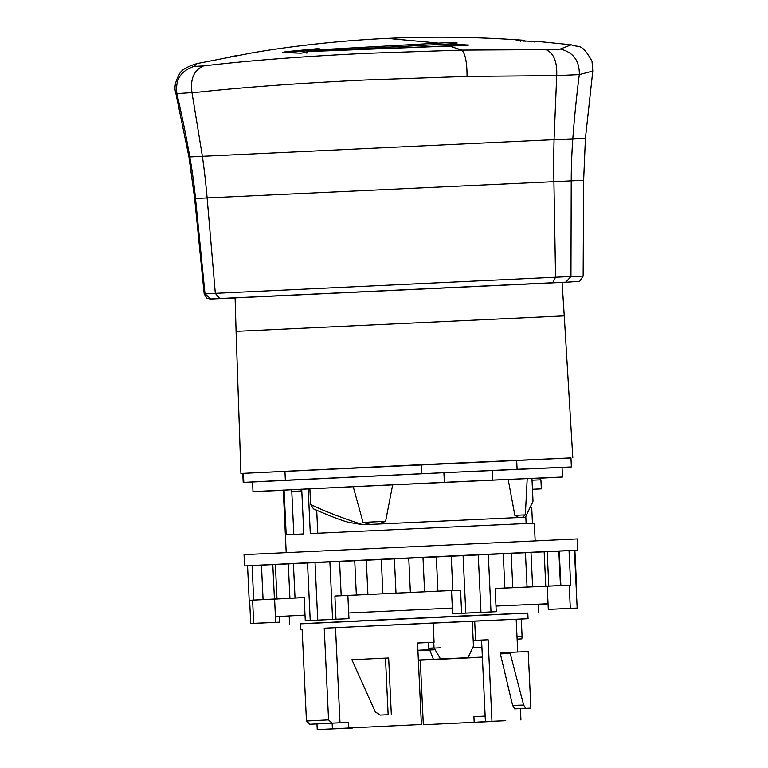 <?xml version="1.0" encoding="UTF-8"?>
<svg xmlns="http://www.w3.org/2000/svg" width="768" height="768" viewBox="0 0 768 768"><rect width="100%" height="100%" fill="white"/><g stroke="black" fill="none" stroke-linecap="round" stroke-linejoin="round"><path stroke-width="1.15" d="M286.195 552.461L283.277 490.08M300.346 623.875L527.808 613.114M308.198 488.88L310.301 533.587L534.336 523.152L535.162 540.72M301.709 489.178L303.821 533.904L286.195 534.826L284.083 490.032M532.454 523.2L531.734 507.859M302.131 629.405L300.605 629.443L300.336 623.779L459.408 616.099L527.798 613.056L528.067 618.71L521.27 619.085M300.605 629.443L302.122 629.338L306.451 720.998L309.821 724.253L348.557 722.323L348.826 727.978L421.392 724.512L417.552 643.027L434.074 642.25L417.552 643.056M339.994 722.746L335.51 627.686L324.23 628.205L528.067 618.71M521.846 638.89L517.123 639.139L521.846 638.89L522.096 636.605L517.018 636.835M475.594 640.33L488.122 639.754L473.203 640.474L475.594 640.33L474.682 621.091L521.27 619.066L522.096 636.605M433.171 623.021L474.682 621.091M562.08 282.384L564.25 315.878L236.074 331.363L240.912 473.472L242.774 473.424M570.96 457.949L240.912 473.472M512.621 705.408L523.661 705.082L525.667 708.365L530.88 708.154L514.656 708.893L512.621 705.408L500.371 653.923L510.221 653.453L510.163 652.339L528.211 651.571L530.88 708.154M332.141 723.235L332.41 728.89L317.242 729.6L316.973 723.936L348.557 722.362M375.331 711.974L351.898 659.75L385.478 658.138L388.147 714.72L380.294 715.094L375.331 711.974M352.742 727.795L332.41 728.89M505.766 720.701L485.414 721.574L505.766 720.701M489.341 721.392L474.182 722.314L473.914 716.659L485.165 716.131M474.182 722.314L423.331 724.752L420.288 660.23M481.574 640.09L485.414 721.574M485.155 716.112L473.914 716.659M523.661 705.082L510.221 653.453M309.821 724.253L317.885 723.878L316.973 723.936L317.232 729.6L352.752 728.026M348.826 727.978L421.392 724.512M384.806 714.902L388.147 714.72M391.325 714.595L388.656 658.013L385.478 658.138M434.074 642.25L433.171 623.011L335.51 627.686M488.122 639.754L491.971 721.238M489.35 721.613L423.331 724.752M500.371 653.923L500.314 652.819L510.163 652.339M562.051 467.462L571.382 466.963L570.96 457.91L421.133 464.688L242.774 473.386L243.197 482.438L252.538 482.093M532.032 480.221L540.912 479.808L541.344 488.861L532.454 489.274M532.454 489.312L541.344 488.861M306.451 720.998L328.56 719.875L331.93 723.12M328.56 719.875L324.23 628.205M571.382 466.963L517.094 469.306L516.672 460.253M517.094 469.306L421.555 473.741L421.133 464.688M421.555 473.741L285.36 480.259L284.928 471.206M285.36 480.259L243.821 482.381L243.398 473.328M243.821 482.381L243.197 482.438M293.808 534.413L291.696 489.658M317.789 533.213L316.714 510.451M546.01 49.709C553.718 53.098 557.28 61.738 556.714 75.61L554.064 139.661L202.387 156.317L192.029 92.88C190.051 79.123 193.882 70.138 203.53 65.923C248.698 60.557 303.235 56.352 367.123 53.309L461.808 50.112L555.158 49.584L560.314 49.066L571.21 44.794L534.758 41.146L543.418 41.933L522.672 40.896L514.397 39.638L523.267 40.243M312.365 50.141L451.718 42.403L457.19 43.008L451.603 43.93L453.878 44.304L468.787 45.053L306.96 51.629L305.981 52.8M235.094 298.051L210.893 298.963L205.008 293.866L204.182 293.942L206.957 298.272L210.365 299.05L565.152 282.259M451.718 42.403L452.285 43.498L453.946 43.507M312.125 51.235L452.304 43.776M307.142 51.629L307.776 51.974L306.797 53.146M316.502 49.92L316.742 48.787L319.459 48.845L312.451 50.093L312.086 51.427M450.749 45.072L453.926 45.888M453.878 44.304L453.898 45.427L462.25 45.552M533.856 41.146L534.893 42.211M523.987 40.31L525.043 41.386L523.987 40.31L523.075 41.472M237.715 55.402L230.352 56.765M307.776 51.974L300.912 53.194M300.528 53.174L282.787 52.522M282.451 52.522L285.754 51.706L285.542 52.838M285.754 51.706L316.742 48.787M318.864 49.114L316.33 49.574M451.728 43.901L450.288 45.206L450.317 46.042M464.755 44.477L464.746 45.6M521.242 40.099L520.32 41.261M560.314 49.066C573.245 52.224 579.581 60.739 579.312 74.602L556.714 75.61L467.05 76.416L366.269 79.949C301.68 83.03 246.125 87.062 199.584 92.045L176.88 93.658C175.104 79.891 180.797 70.81 193.939 66.413L196.982 63.571M203.53 65.923L193.939 66.413M565.555 282.288L579.667 281.299L583.142 276.106L583.642 180.278L207.12 197.923A566.458 418.195 87.2 0 0 202.387 156.317L189.811 156.96A1132.925 1129.306 86.1 0 0 176.88 93.658L175.766 92.822C173.971 87.734 175.229 81.466 179.52 73.997C181.075 70.166 186.874 66.701 196.915 63.59L251.616 52.973C295.642 45.302 347.846 40.128 387.581 38.4L437.923 43.056L438.394 44.16M552.624 282.749L219.744 298.512L215.318 293.338L555.571 277.229L552.624 282.749L565.824 282.163L570.96 276.538L583.142 276.106M566.669 139.43L585.418 138.374L572.822 138.826A1132.925 1080 -92.4 0 1 579.312 74.602L592.79 71.088L592.003 61.21C581.136 41.933 579.053 48.173 571.21 44.794M428.746 648.394L440.976 647.77M472.704 647.712L481.91 647.299M481.92 647.482L472.598 647.942M435.101 649.747L417.907 650.563M418.368 660.317L482.381 657.235M482.371 657.091L460.886 658.061L468.01 657.696L473.462 646.099L472.291 621.197M417.898 650.266L429.61 649.709L433.43 659.338L418.358 660.048M429.61 649.709L428.63 648.211L434.026 647.933L440.554 658.973L433.43 659.338M440.554 658.973L468.01 657.696M433.757 642.269L434.026 647.933M428.63 648.211L428.381 642.547M283.286 490.349L252.989 491.616L252.538 481.997L443.904 472.714L562.051 467.405L562.502 477.024L531.955 478.618M252.989 491.616L444.355 482.333L443.904 472.714M546.845 477.734L500.755 479.789L546.845 477.734M531.955 478.57L543.811 477.965L531.946 478.493M310.627 504.48C324.73 511.286 342.173 518.035 362.947 524.736L350.381 522.662C344.813 521.741 332.525 517.142 313.507 508.886L310.627 504.48L309.878 488.803L283.286 490.186M309.878 488.803L500.755 479.789M283.286 490.234L270.797 490.829L283.286 490.301M492.269 470.467L492.72 480.086L562.502 477.024M444.355 482.333L492.72 480.086M531.379 478.464L531.946 478.464L533.021 501.158L525.533 517.19L522.499 517.382L525.341 514.886L527.213 478.608M362.947 524.736L378.317 524.054L385.594 521.347L363.053 522.413L370.31 524.438M363.053 522.413L353.222 486.691L342.845 487.19M353.222 486.691L392.669 484.81L385.594 521.347M404.486 484.253L392.669 484.81M378.317 524.054L518.774 517.536L514.848 515.347L508.176 479.453M518.774 517.536L522.499 517.382M514.848 515.347L525.341 514.886M524.342 517.296L513.763 517.786L524.342 517.296M577.862 550.243L577.325 538.925L244.051 554.64L244.589 565.958L577.862 550.243L574.896 550.435L576.528 584.918M548.054 603.763L548.314 609.418L577.171 608.093L569.53 608.429L570.307 608.381L569.213 585.178L547.219 586.224L548.054 603.763L495.984 606.086M347.866 595.469L451.517 590.563L452.352 608.102L348.691 613.008L347.866 595.469L334.896 596.045L335.99 619.248L305.28 620.736L304.186 597.533L249.178 600.317L274.589 599.126L275.414 616.666L305.021 615.13M275.414 616.685L289.2 616.138M538.166 604.397L548.054 603.878M570.307 608.381L548.314 609.418M547.219 586.224L495.158 588.538M569.213 585.178L495.158 588.499L496.253 611.693L487.219 612.154L452.611 613.757L461.645 613.296L460.55 590.102L334.896 596.045M496.253 611.693L491.011 611.942L488.294 554.227L525.427 552.509L527.059 587.021M511.162 553.171L512.784 587.693M525.427 552.509L530.986 552.269L532.618 586.79M545.779 586.176L544.157 551.664L558.845 551.011L569.04 550.579L570.672 585.091M530.986 552.269L544.157 551.664M548.803 586.061L547.181 551.549M560.467 585.533L558.845 551.011M560.87 585.542L559.238 551.021M569.05 550.618L574.445 550.378L577.171 608.093M249.629 600.298L250.723 623.539L279.581 622.214L275.597 622.339L275.414 616.666M279.312 616.55L279.581 622.214M252.595 600.173L253.69 623.366L255.533 623.29L250.723 623.539M275.683 622.33L253.69 623.366M304.195 597.59L274.589 599.126M263.069 599.568L261.446 565.046L252.077 565.536L253.709 600.048M274.426 599.011L272.794 564.499L307.507 562.781L310.224 620.496M261.446 565.046L272.794 564.499M276.989 598.867L275.357 564.346M289.91 598.243L288.288 563.722M295.027 597.974L293.395 563.462M305.28 620.736L348.96 618.672L348.691 613.008M348.96 618.672L335.99 619.248M451.517 590.563L460.55 590.102M307.507 562.781L436.301 556.646L437.923 591.158M422.976 557.261L424.598 591.773M436.301 556.646L451.219 555.936L452.842 590.448M451.219 555.936L463.085 555.398L465.802 613.104L461.645 613.296M452.352 608.102L452.611 613.757M491.011 611.942L465.802 613.104M503.232 553.526L504.864 588.038M463.085 555.398L488.294 554.227M249.178 600.317L247.555 565.795L252.086 565.574M247.555 565.872L244.589 565.958M382.906 593.76L381.283 559.238M367.91 594.461L366.288 559.949M394.378 558.614L396 593.126M408.749 557.942L410.381 592.454M356.352 595.027L354.72 560.506M341.194 595.738L339.562 561.226M332.602 619.411L329.875 561.696M317.741 620.122L315.024 562.406M480.97 612.394L478.243 554.678M301.795 490.934L291.782 491.472M525.667 708.365L514.656 708.893M300.979 489.216L301.19 490.963M467.05 76.416C467.05 62.371 465.293 53.606 461.808 50.112L449.434 46.07L307.046 51.619L305.962 52.8M287.894 52.589L311.914 50.294M449.376 46.09L466.579 45.389M466.733 45.389L468.106 45.274M554.064 139.661A566.458 321.523 -92.6 0 0 553.91 181.498L555.571 277.229L570.96 276.538L571.229 180.72A566.458 540 -92.4 0 1 572.822 138.826L554.064 139.661M565.824 282.163L562.099 282.624M210.893 298.963L219.744 298.512M188.957 157.037L194.659 198.595L195.514 198.509L205.008 293.866L215.318 293.338L207.12 197.923L195.514 198.509A566.458 564.653 86.1 0 0 189.811 156.96L188.957 157.037L175.766 92.822M289.19 615.926L289.584 624.288M538.157 604.186L538.55 612.547M525.811 516.797L526.128 523.459M564.259 315.878L572.813 457.824M516.182 619.277L517.728 652.003M520.397 708.653L520.934 719.99M524.074 40.31L523.565 40.262C476.966 36.912 431.635 36.298 387.581 38.4M311.453 51.456L312.422 50.093L316.358 49.565M306.854 53.222L307.315 52.31L300.739 53.165L282.538 52.512M457.133 42.998L451.526 43.91M528.077 41.165L521.184 40.733M521.136 40.733L516.701 39.907M583.642 180.278L585.418 138.374L592.79 71.088M204.182 293.942L194.659 198.595M235.094 297.859L236.083 331.354"/></g></svg>
